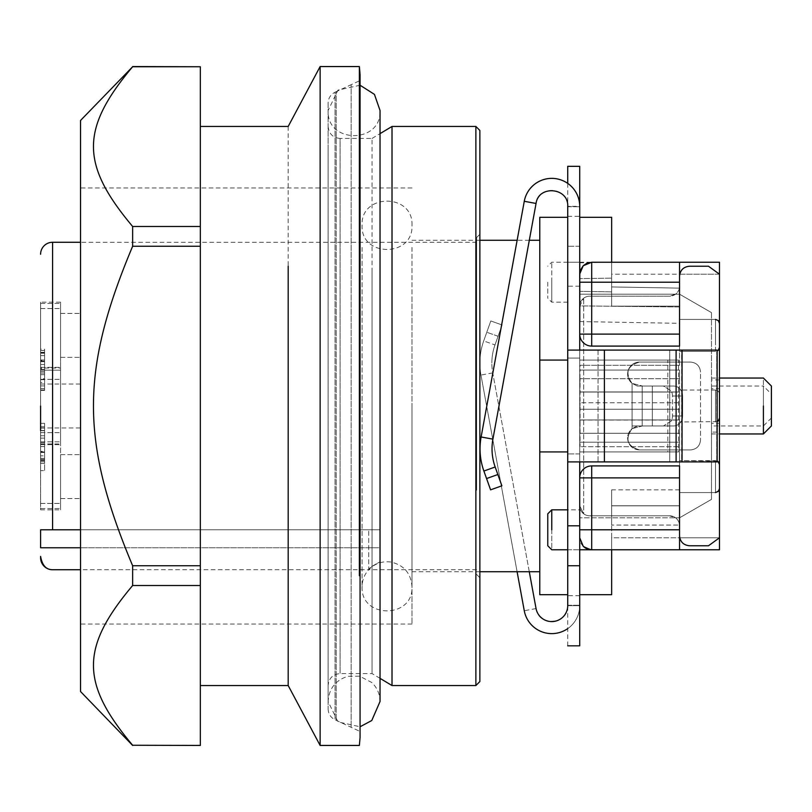 <?xml version="1.0" encoding="UTF-8"?>
<svg xmlns="http://www.w3.org/2000/svg" width="812" height="812" viewBox="0 0 812 812"><rect width="100%" height="100%" fill="white"/><g stroke="black" fill="none" stroke-linecap="round" stroke-linejoin="round"><path stroke-width="0.61" stroke-dasharray="4.06 3.04" d="M587.533 549.013L591.694 549.765L719.483 549.765L591.694 549.765L611.659 549.765L611.659 537.788L611.659 594.688M611.659 549.765L719.483 549.765L719.483 537.788L611.659 537.788L611.659 505.835L679.553 505.835L611.659 505.835L679.553 505.835L679.553 525.059L679.553 505.835L611.659 505.835L611.659 537.788L719.483 537.788L719.483 274.212L719.483 537.788L719.483 423.296L711.495 423.296L711.495 425.965L763.412 425.965L771.4 417.977L771.4 406L771.4 425.965M611.659 525.059L611.659 505.764C611.659 484.784 611.659 484.784 611.659 505.764C611.659 484.784 611.659 484.784 611.659 505.764L611.659 525.059L679.553 525.059L679.553 489.859L679.553 525.059L611.659 525.059M586.67 548.658A11.977 11.977 0 0 0 591.694 549.765A11.977 11.977 0 0 1 583.219 546.253A11.977 11.977 0 0 0 591.694 549.765L583.219 546.253L579.717 537.95L579.717 594.688L579.717 537.95L583.219 546.253L591.694 549.765L583.219 546.253L579.717 537.991L579.717 477.882L579.717 537.95L579.717 509.834L579.717 537.788L583.219 546.253A11.977 11.977 0 0 1 579.717 537.788L579.717 453.918L579.717 537.788L582.478 545.441M611.659 217.311L611.659 274.212L611.659 262.235L719.483 262.235L719.483 274.212L708.49 266.234L689.53 266.234A9.988 9.988 0 0 0 679.553 276.212L679.553 286.2A9.988 9.988 0 0 1 669.565 296.177L589.695 296.177L669.565 296.177A9.988 9.988 0 0 0 679.553 286.2A9.988 9.988 0 0 1 675.554 294.188L679.553 294.188L679.553 346.095L591.694 346.095L679.553 346.095L679.553 294.188L579.717 294.188L679.553 294.188L579.717 294.188L579.717 451.929L579.717 294.188L675.554 294.188L669.565 296.177L589.695 296.177A9.988 9.988 0 0 0 583.706 298.177A9.988 9.988 0 0 1 589.695 296.177A9.988 9.988 0 0 0 579.717 306.165L583.706 298.177L579.717 306.165L579.717 505.835L583.706 513.823A9.988 9.988 0 0 0 589.695 515.823L669.565 515.823A9.988 9.988 0 0 1 679.553 525.8L679.553 535.788C680.151 541.858 683.481 545.187 689.53 545.765L708.49 545.765L719.483 537.788L719.483 274.212L719.483 537.788L719.483 274.212L708.49 266.234L689.53 266.234C683.46 266.833 680.131 270.163 679.553 276.212L679.553 286.2A9.988 9.988 0 0 1 669.565 296.177L589.695 296.177A9.988 9.988 0 0 0 579.717 306.165L579.717 505.835A9.988 9.988 0 0 0 589.695 515.823L669.565 515.823L675.554 517.812L679.553 517.812L679.553 465.905L679.553 549.765M579.717 370.028L579.717 446.701L679.553 446.701L579.717 446.701L579.717 365.298L679.553 365.298L580.052 365.298L580.052 369.978M679.553 365.298L679.553 306.165L611.659 306.165L679.553 306.165L679.553 365.298M586.721 263.311L591.694 262.235L591.694 282.2L679.553 282.2L679.553 262.235L679.553 294.188L711.495 312.63L679.553 294.188L711.495 312.63L711.495 406L711.495 388.704L719.483 388.704L719.483 262.235L591.694 262.235L719.483 262.235L719.483 274.212L611.659 274.212L611.659 306.165L611.659 262.235L611.659 306.165L611.659 274.212L719.483 274.212L719.483 537.788L708.49 545.765L719.483 537.788L679.756 537.788M679.553 505.835L679.553 419.946L679.553 505.835M579.717 451.929L579.717 517.812L579.717 451.929L678.548 451.929L678.548 360.071L579.717 360.071L678.548 360.071L678.548 451.929L579.717 451.929L678.548 451.929L667.85 451.929L667.85 360.071L579.717 360.071L667.85 360.071L667.85 451.929L579.717 451.929M579.717 282.2L579.717 217.311L579.717 302.165L579.717 262.235L579.717 282.2L591.694 282.2L591.694 334.118L579.717 334.118A11.977 11.977 0 0 0 591.694 346.095A11.977 11.977 0 0 1 583.219 342.593A11.977 11.977 0 0 0 591.694 346.095L679.553 346.095L679.553 282.2M579.717 442.195L579.717 433.273L579.717 442.195L679.553 442.195L580.052 442.195L580.052 446.529L580.052 433.273L679.553 433.273L580.052 433.273L580.052 419.946L579.717 442.195M579.717 420.037L580.052 402.772L580.052 420.037L679.553 420.037L679.553 402.772L679.553 420.058L579.717 420.058M579.717 402.772L580.052 378.727L580.052 402.772L679.553 402.772L679.553 391.942L679.553 402.772L579.717 402.772M579.717 370.17L579.717 392.054L580.052 370.13M579.717 391.942L679.553 391.963L579.717 391.942M579.717 305.911L579.717 291.356L579.717 305.911C579.717 326.597 579.717 326.597 579.717 305.911C579.717 326.597 579.717 326.597 579.717 305.911L580.052 305.911C580.052 326.597 580.052 326.597 580.052 305.911C580.052 326.597 580.052 326.597 580.052 305.911L580.052 291.356L580.052 305.911L679.553 306.946L679.553 288.128L679.553 306.946C679.553 328.545 679.553 328.545 679.553 306.946C679.553 328.545 679.553 328.545 679.553 306.946L579.717 305.911M579.717 278.587L579.717 291.356L579.717 278.587C579.717 257.617 579.717 257.617 579.717 278.587C579.717 257.617 579.717 257.617 579.717 278.587L580.052 278.587C580.052 256.988 580.052 256.988 580.052 278.587C580.052 256.988 580.052 256.988 580.052 278.587L580.052 291.356L580.052 278.587L611.659 278.14L579.717 278.587M679.553 477.882L579.717 477.882A11.977 11.977 0 0 1 583.219 469.407A11.977 11.977 0 0 0 579.717 477.882A11.977 11.977 0 0 1 591.694 465.905A11.977 11.977 0 0 0 583.219 469.407A11.977 11.977 0 0 1 591.694 465.905L679.553 465.905L591.694 465.905L679.553 465.905L679.553 517.812L711.495 499.37L679.553 517.812L711.495 499.37L679.553 517.812L579.717 517.812L675.554 517.812A9.988 9.988 0 0 1 679.553 525.8L679.553 535.788A9.988 9.988 0 0 0 689.53 545.765L708.49 545.765L689.53 545.765A9.988 9.988 0 0 1 679.553 535.788L679.553 525.8A9.988 9.988 0 0 0 669.565 515.823L589.695 515.823A9.988 9.988 0 0 1 579.717 505.835L583.706 513.823L583.706 298.177L583.706 513.823A9.988 9.988 0 0 0 589.695 515.823L669.565 515.823A9.988 9.988 0 0 1 679.553 525.8M679.553 378.727L679.553 392.054L679.553 370.069L679.553 378.727L580.052 378.727L679.553 378.727M679.553 342.116L679.553 319.431L679.553 342.116M679.553 390.044L679.553 421.976L679.553 390.044M679.553 337.833L679.553 319.431L679.553 337.833M679.553 490.103L679.553 460.617L679.553 490.103M679.553 486.814L679.553 460.617L679.553 486.814M679.553 306.165L611.659 306.165L679.553 306.165M719.483 379.894L711.495 379.894M763.412 433.953L763.412 406C763.412 369.947 763.412 369.947 763.412 406L763.412 386.035L711.495 386.035L711.495 388.704L711.495 312.63L679.553 294.188L679.553 262.235M711.495 432.106L711.495 499.37L711.495 406L711.495 433.953L711.495 432.106L719.483 432.106M711.495 312.63L711.495 499.37L711.495 312.63M583.219 546.253A11.977 11.977 0 0 1 579.717 537.788M678.548 360.071L667.85 360.071L678.548 360.071M579.717 262.783L611.659 262.235L591.694 262.235L583.219 265.747A11.977 11.977 0 0 0 579.717 274.212L583.219 265.747L579.717 274.05M579.738 273.461L580.194 270.873M579.717 262.235L567.73 262.235L567.73 282.2L567.73 262.235L591.694 262.235A11.977 11.977 0 0 0 583.219 265.747L591.694 262.235A11.977 11.977 0 0 0 583.219 265.747L579.717 274.212L579.717 216.307L579.717 645.834M583.219 265.747A11.977 11.977 0 0 0 579.717 274.212L579.717 358.082L579.717 274.212A11.977 11.977 0 0 1 583.219 265.747M579.717 334.118A11.977 11.977 0 0 0 583.219 342.593A11.977 11.977 0 0 1 579.717 334.118M719.483 388.704L719.483 423.296M771.4 386.035L771.4 406L771.4 394.023L763.412 386.035L763.412 406C763.412 431.751 763.412 431.751 763.412 406C763.412 431.751 763.412 431.751 763.412 406M551.764 529.8C551.764 555.55 551.764 555.55 551.764 529.8L551.764 509.834M551.764 282.2L551.764 262.235L551.764 282.2C551.764 307.961 551.764 307.961 551.764 282.2C551.764 307.961 551.764 307.961 551.764 282.2M771.4 394.023L771.4 417.977M719.483 346.277L719.483 323.43L719.483 346.277M719.483 405.421L719.483 417.977L719.483 405.421M719.483 347.252L719.483 323.43L719.483 347.252M719.483 482.988L719.483 464.616L719.483 482.988M719.483 485.809L719.483 467.387L719.483 485.809M547.765 545.765L547.765 513.823M547.765 282.2L547.765 298.177L547.765 282.2M539.777 594.688L539.777 451.929L567.73 451.929L539.777 451.929L567.73 451.929L567.73 594.688M567.73 549.765L579.717 549.765L567.73 549.765L567.73 509.834L567.73 529.8C567.73 555.55 567.73 555.55 567.73 529.8C567.73 555.55 567.73 555.55 567.73 529.8L567.73 509.834L579.717 509.834L579.717 549.765L579.717 509.834L567.73 509.834M567.73 451.929L567.73 360.071L539.777 360.071L567.73 360.071L567.73 217.311M539.777 451.929L539.777 360.071L567.73 360.071M539.777 360.071L539.777 217.311M539.777 406L539.777 240.271L539.777 406M476.634 406L476.634 240.271L476.634 406M80.53 529.8L368.729 529.8L40.6 529.8L40.6 547.765L380.046 547.765L380.046 529.8L40.6 529.8L380.046 529.8L368.729 529.8L380.046 529.8L380.046 561.833L380.046 529.8L380.046 561.833L380.046 547.765L80.53 547.765M476.634 569.73L368.729 569.73C368.536 568.532 372.312 565.903 380.046 561.833C372.343 565.873 368.567 568.512 368.729 569.73L368.729 529.8L368.729 569.73L80.53 569.73M40.6 430.512L44.589 430.512L40.6 430.512L40.6 503.45C40.6 511.946 40.6 511.946 40.6 503.45L40.6 308.55L40.6 503.45L60.565 503.45L60.565 509.834L40.6 509.834L40.6 302.165L60.565 302.165L60.565 379.336L60.565 302.165M40.6 349.18L40.6 389.943L40.6 349.18L44.589 349.18L44.589 360.447L40.6 360.447M40.6 428.066L40.6 463.429L40.6 428.066L44.589 428.066L40.6 428.066M40.6 308.55L60.565 308.55L40.6 308.55C40.6 300.054 40.6 300.054 40.6 308.55L40.6 390.379L44.589 390.379L44.589 350.449L44.589 390.379L40.6 390.379L40.6 368.059L60.565 368.059L60.565 443.941L60.565 368.059M40.6 382.523L40.6 364.507L44.589 364.507L44.589 382.523L44.589 364.507L40.6 364.507L44.589 364.507L40.6 364.507L40.6 382.523L44.589 382.523M40.6 461.744L44.589 461.744L44.589 430.512L44.589 470.605L40.6 470.605L44.589 470.605L44.589 455.837L40.6 455.837M44.589 461.744L44.589 455.837M40.6 460.587L44.589 460.587M40.6 361.086L44.589 361.086L44.589 360.447M44.589 361.086L44.589 353.23L40.6 353.23L44.589 353.23L44.589 369.338L44.589 368.79L40.6 368.79M40.6 361.573L44.589 361.573M40.6 369.338L44.589 369.338M40.6 373.073L44.589 373.073L44.589 368.79M40.6 373.012L44.589 373.012L44.589 385.923L44.589 378.707L40.6 378.707M40.6 379.681L44.589 379.681M40.6 385.923L44.589 385.923L40.6 385.923M40.6 371.5L44.589 371.5L44.589 389.943L44.589 379.59L40.6 379.59L44.589 379.59L44.589 378.707M44.589 389.943L40.6 389.943L44.589 389.943M40.6 361.665L44.589 361.665L44.589 349.18M44.589 371.5L44.589 361.665M40.6 426.757L44.589 426.757L44.589 423.346L40.6 423.346L44.589 423.346L44.589 452.355L40.6 452.355M40.6 438.104L44.589 438.104L44.589 459.389L44.589 451.381L40.6 451.381M44.589 426.757L44.589 438.104M40.6 452.477L44.589 452.477M40.6 459.389L44.589 459.389M40.6 451.898L44.589 451.898L44.589 451.381M40.6 463.429L44.589 463.429L44.589 452.355M44.589 451.898L44.589 463.429M40.6 350.449L44.589 350.449L40.6 350.449M40.6 360L44.589 360L40.6 360M60.565 335.407L60.565 303.455L60.565 335.407C60.565 363.735 60.565 363.735 60.565 335.407C60.565 363.735 60.565 363.735 60.565 335.407C60.565 307.068 60.565 307.068 60.565 335.407C60.565 307.068 60.565 307.068 60.565 335.407C60.565 363.735 60.565 363.735 60.565 335.407C60.565 363.735 60.565 363.735 60.565 335.407C60.565 307.068 60.565 307.068 60.565 335.407C60.565 307.068 60.565 307.068 60.565 335.407M60.565 476.593L60.565 508.545L60.565 476.593C60.565 504.932 60.565 504.932 60.565 476.593C60.565 504.932 60.565 504.932 60.565 476.593C60.565 448.265 60.565 448.265 60.565 476.593C60.565 448.265 60.565 448.265 60.565 476.593C60.565 504.932 60.565 504.932 60.565 476.593C60.565 504.932 60.565 504.932 60.565 476.593C60.565 448.265 60.565 448.265 60.565 476.593C60.565 448.265 60.565 448.265 60.565 476.593M60.565 370.17L60.565 441.829L60.565 370.17L40.6 370.17L60.565 370.17M40.6 441.829L60.565 441.829L40.6 441.829M60.565 509.834L60.565 432.664L60.565 503.45L40.6 503.45M40.6 364.507L44.589 364.507M80.53 335.407C80.53 307.078 80.53 307.078 80.53 335.407C80.53 307.078 80.53 307.078 80.53 335.407C80.53 363.735 80.53 363.735 80.53 335.407C80.53 363.735 80.53 363.735 80.53 335.407C80.53 307.078 80.53 307.078 80.53 335.407C80.53 307.078 80.53 307.078 80.53 335.407C80.53 363.735 80.53 363.735 80.53 335.407C80.53 363.735 80.53 363.735 80.53 335.407M80.53 476.593C80.53 448.265 80.53 448.265 80.53 476.593C80.53 448.265 80.53 448.265 80.53 476.593C80.53 504.922 80.53 504.922 80.53 476.593C80.53 504.922 80.53 504.922 80.53 476.593C80.53 448.265 80.53 448.265 80.53 476.593C80.53 448.265 80.53 448.265 80.53 476.593C80.53 504.922 80.53 504.922 80.53 476.593C80.53 504.922 80.53 504.922 80.53 476.593M40.6 406C40.6 377.661 40.6 377.661 40.6 406C40.6 377.661 40.6 377.661 40.6 406C40.6 434.339 40.6 434.339 40.6 406C40.6 434.339 40.6 434.339 40.6 406L40.6 368.059M80.53 406C80.53 434.329 80.53 434.329 80.53 406C80.53 434.329 80.53 434.329 80.53 406C80.53 377.671 80.53 377.671 80.53 406C80.53 377.671 80.53 377.671 80.53 406L80.53 624.042L80.53 406M579.717 166.328L579.717 206.725L567.73 206.329L579.717 206.329A27.953 27.953 0 0 0 524.268 201.295L481.12 436.988A65.985 65.985 0 0 0 483.881 471.031L490.59 489.839L501.877 485.809L495.168 467.001A54.008 54.008 0 0 1 492.904 439.14L536.052 203.457A15.976 15.976 0 0 1 567.73 206.329L567.73 350.094L716.712 350.094L716.712 461.906L716.712 350.094L669.758 350.094L717.128 350.094L717.128 461.906L681.623 461.906L682.039 350.094M567.73 645.834L567.73 461.906L579.717 461.906L579.717 350.094L598.048 350.094L598.048 461.906L669.758 461.906L598.048 461.906L598.048 350.094L567.73 350.094L567.73 461.906L717.128 461.906L681.623 461.906L681.623 350.094L681.623 461.906L669.758 461.906L669.758 350.094L669.758 461.906L682.039 461.906M567.73 216.307L579.717 216.307L579.717 274.212M579.717 358.082L579.717 453.918L579.717 358.082L567.73 358.082L567.73 219.778L567.73 592.222L567.73 358.082L579.717 358.082M567.73 183.39L567.73 206.329M567.73 282.2L567.73 302.165L567.73 282.2M529.282 571.729L492.742 372.901A54.181 54.181 0 0 1 491.849 363.106A54.181 54.181 0 0 0 492.742 372.901L536.052 608.564C538.437 627.229 568.755 624.469 567.73 605.671L579.717 605.671A27.953 27.953 0 0 1 567.73 628.61M567.73 605.275L579.717 605.275L567.73 605.275M567.73 605.671L579.717 605.671A27.953 27.953 0 0 1 524.268 610.726L480.958 375.063A66.158 66.158 0 0 1 483.698 340.928L490.803 320.963L502.09 324.973L490.803 320.963L483.698 340.928A66.158 66.158 0 0 0 480.958 375.063L517.102 571.729M579.717 461.906L567.73 461.906M579.717 350.094L567.73 350.094M579.717 246.259L567.73 246.259L579.717 246.259M567.73 206.725L579.717 206.725L567.73 206.725M579.717 565.741L567.73 565.741M579.717 453.918L567.73 453.918L579.717 453.918M637.278 425.965L642.465 425.965L632.091 425.965L632.091 383.376A11.977 11.977 0 0 1 639.612 362.071L690.535 362.071C696.605 362.68 699.934 366.009 700.512 372.058L700.512 439.942C699.914 446.011 696.584 449.34 690.535 449.929L639.612 449.929C627.26 446.306 624.753 439.201 632.091 428.624C624.753 439.211 627.26 446.316 639.612 449.929L690.535 449.929C696.605 449.32 699.934 445.991 700.512 439.942C699.914 446.011 696.584 449.34 690.535 449.929C696.605 449.32 699.934 445.991 700.512 439.942L700.512 372.058C699.914 365.989 696.584 362.659 690.535 362.071C696.605 362.68 699.934 366.009 700.512 372.058C699.914 365.989 696.584 362.659 690.535 362.071L639.612 362.071C627.26 365.694 624.753 372.799 632.091 383.376C624.753 372.789 627.26 365.684 639.612 362.071A11.977 11.977 0 0 0 632.091 383.376L642.465 386.035L632.091 383.376L637.278 386.035L663.445 386.035L671.199 390.887L663.445 386.035L673.564 386.035L652.341 386.035L673.564 386.035A9.988 9.044 90 0 1 682.618 396.012A9.988 9.044 90 0 0 673.564 386.035L642.211 386.035L642.211 425.965L663.445 425.965L642.211 425.965L642.211 386.035L637.278 386.035L652.341 386.035L652.341 425.965L673.564 425.965A9.988 9.044 90 0 0 682.618 415.988L682.618 396.012L682.618 415.988A9.988 9.044 90 0 1 673.564 425.965L652.341 425.965L652.341 386.035L637.278 386.035L632.091 383.376L632.091 428.624A11.977 11.977 0 0 0 639.612 449.929L690.535 449.929L639.612 449.929A11.977 11.977 0 0 1 632.091 428.624L642.465 425.965L652.341 425.965L642.465 425.965L632.091 428.624L637.4 425.965L642.465 425.965L637.278 425.965L632.091 428.624L632.091 383.376L632.091 428.624M679.553 286.2L679.553 276.212A9.988 9.988 0 0 1 689.53 266.234L708.49 266.234L719.483 274.212L679.553 274.212M632.091 425.965L637.4 425.965M637.278 386.035L642.465 386.035L637.278 386.035M671.199 421.113L663.445 425.965L673.564 425.965L663.445 425.965L671.199 421.113A9.988 9.044 90 0 0 672.488 415.988A9.988 9.044 90 0 1 671.199 421.113M672.488 396.012A9.988 9.044 90 0 0 671.199 390.887A9.988 9.044 90 0 1 672.488 396.012L672.488 415.988L672.488 396.012L682.618 396.012L672.488 396.012M494.985 344.948L500.913 328.281L494.985 344.948A54.181 54.181 0 0 0 491.849 363.106A54.181 54.181 0 0 1 494.985 344.948L483.698 340.928M500.913 328.281L502.09 324.973L500.913 328.281M411.988 296.979L411.988 406L411.988 296.979M80.53 120.47L80.53 691.53M411.988 406L411.988 624.042L411.988 406M132.64 745.446L132.64 745.254C80.469 683.146 80.347 647.844 132.64 585.513L132.64 565.741C80.469 441.525 80.347 370.932 132.64 246.259L132.64 226.487C80.469 164.379 80.347 129.088 132.64 66.746L132.64 66.554M132.64 66.746L200.331 66.554M132.64 226.487L200.331 226.487L200.331 66.746M132.64 246.259L200.331 246.259L200.331 226.487M132.64 565.741L200.331 565.741L200.331 246.259M132.64 585.513L200.331 585.513L200.331 565.741M132.64 745.254L200.331 745.254L200.331 585.513M200.331 266.234L200.331 126.459M200.331 685.541L200.331 545.765M288.189 126.459L288.189 685.541M320.131 745.446L320.131 66.554M359.371 66.554L359.371 575.718M360.071 74.542L360.071 737.458M360.071 243.275L360.071 683.481L360.071 80.53L351.149 84.692L351.149 727.308L351.149 84.692L336.209 91.665L336.209 720.335L336.209 91.665L335.041 92.203L335.041 719.797L335.041 92.203C330.636 94.486 328.322 98.11 328.119 103.063L328.119 708.937L328.119 103.063M328.119 708.937C328.322 713.89 330.636 717.514 335.041 719.797L360.071 731.47L360.071 568.725M328.119 648.098L328.119 126.459L328.119 648.098M372.048 272.223L372.048 673.564L372.048 138.436L340.106 138.436L340.106 673.564L340.106 138.436C332.89 137.796 328.901 133.797 328.119 126.459M392.013 685.541L392.013 126.459M475.883 126.459L475.883 685.541M479.872 130.448L479.872 681.552M479.872 491.859L479.872 234.282L479.872 491.859M476.634 490.235L476.634 237.52L476.634 490.235M362.071 247.416L362.071 586.7L362.071 247.416M411.988 247.416L411.988 586.7L411.988 247.416M328.119 146.657L328.119 701.517L328.119 146.657M360.071 85.23L337.985 90.122L328.119 110.483C326.515 143.978 381.64 143.968 380.036 110.483L380.036 701.517C379.914 694.016 377.144 687.673 371.734 682.486L359.584 676.152L347.861 676.315C335.518 680.202 328.941 688.596 328.119 701.517L337.985 721.878L360.071 726.77M679.553 505.764L611.659 505.764L679.553 505.764M591.694 549.765L591.694 529.8L579.717 529.8M580.052 370.069L679.553 370.069L580.052 370.069M679.756 274.212L719.483 274.212M579.717 409.228L679.553 409.228L579.717 409.228M591.694 465.905L591.694 529.8L679.553 529.8M679.553 537.788L719.483 537.788M611.659 291.853L580.052 291.356L611.659 291.853M715.494 342.116L715.494 319.431L715.494 342.116M715.494 319.431L679.553 319.431L715.494 319.431L715.494 349.901M715.494 390.044L715.494 421.976L715.494 390.024L679.553 390.024M715.494 319.613L715.494 351.383L679.553 351.383L715.494 351.383M715.494 490.103L715.494 460.617L715.494 492.569L715.494 460.617L679.553 460.617L717.128 460.972M715.494 488.875L715.494 460.617C719.219 462.941 720.548 464.271 719.483 464.616M679.553 334.118L591.694 334.118L591.694 346.095M52.577 529.8L52.577 242.27M40.6 458.384L44.589 458.384M40.6 352.317L44.589 352.317M40.6 355.636L44.589 355.636M40.6 374.657L44.589 374.657M40.6 388.481L44.589 388.481M40.6 352.824L44.589 352.824M40.6 446.57L44.589 446.57M40.6 460.252L44.589 460.252M40.6 442.733L44.589 442.733M40.6 435.729L44.589 435.729M40.6 430.725L44.589 430.725M536.052 608.564L524.268 610.726M579.717 286.2L567.73 286.2M604.392 350.094L604.392 461.906M676.102 350.094L676.102 461.906M672.488 415.988L682.618 415.988L672.488 415.988M497.847 474.533L486.561 478.552M498.081 336.259L486.794 332.25L498.081 336.259M492.742 372.901L480.958 375.063M679.553 489.859L611.659 489.859M711.495 378.047L719.483 378.047M711.495 433.953L719.483 433.953M567.73 302.165L551.764 302.165L547.765 298.177M579.717 419.946L679.553 419.946L579.717 419.946M579.717 392.054L679.553 392.054L579.717 392.054M579.717 321.582L679.553 323.318M679.553 288.128L611.659 286.94L679.553 288.128M717.128 421.621L679.553 421.976M715.494 492.569L679.553 492.569L715.494 492.569C719.219 490.245 720.548 488.915 719.483 488.57M567.73 262.235L551.764 262.235L547.765 266.234M715.494 390.024L718.295 391.171L719.483 394.023M479.872 571.729L411.988 571.729M529.312 240.271L517.132 240.271M479.872 240.271L411.988 240.271M40.6 367.349L60.565 367.349L40.6 367.349M40.6 303.455L60.565 303.455L40.6 303.455M40.6 508.545L60.565 508.545L40.6 508.545M40.6 444.651L60.565 444.651L40.6 444.651M40.6 379.336L60.565 379.336L40.6 379.336M40.6 432.664L60.565 432.664L40.6 432.664M60.565 313.442L80.53 313.442L60.565 313.442M60.565 357.371L80.53 357.371L60.565 357.371M60.565 454.629L80.53 454.629L60.565 454.629M60.565 498.558L80.53 498.558L60.565 498.558M40.6 443.941L60.565 443.941M40.6 427.965L80.53 427.965M40.6 384.035L80.53 384.035M476.634 242.27L80.53 242.27M579.717 595.693L567.73 595.693M411.988 187.958L80.53 187.958M411.988 624.042L80.53 624.042M380.036 678.355L372.048 673.564L340.106 673.564C332.829 674.275 328.83 678.264 328.119 685.541M372.048 138.436L380.036 133.645M476.634 574.48L479.872 577.718M476.634 237.52L479.872 234.282M362.071 586.7C360.518 618.886 413.521 618.917 411.988 586.7C410.973 573.272 403.909 565.05 390.785 562.026C383.396 561.041 376.809 562.889 371.003 567.568C365.197 572.622 362.223 579.007 362.071 586.7M411.988 225.3C413.531 193.114 360.528 193.083 362.071 225.3C360.528 257.505 413.531 257.485 411.988 225.3"/><path stroke-width="1.22" d="M579.717 594.688L611.659 594.688L611.659 549.765M679.553 549.765L679.553 529.8L591.694 529.8L591.694 549.765L719.483 549.765L719.483 537.788L708.49 545.765L689.53 545.765C683.46 545.167 680.131 541.837 679.553 535.788L679.553 525.8M679.553 286.2L679.553 276.212C680.151 270.142 683.481 266.813 689.53 266.234L708.49 266.234L719.483 274.212L719.483 262.235L591.694 262.235L583.219 265.747L579.717 273.999M679.553 529.8L679.553 465.905L591.694 465.905A11.977 11.977 0 0 0 579.717 477.882L591.694 477.882L591.694 465.905M579.717 549.765L591.694 549.765A11.977 11.977 0 0 1 583.219 546.253L587.533 549.013M586.67 548.658A11.977 11.977 0 0 1 583.219 546.253L579.717 537.788M611.659 262.235L611.659 217.311L579.717 217.311M763.412 406C763.412 369.947 763.412 369.947 763.412 406L763.412 433.953L719.483 433.953M579.717 282.2L591.694 282.2L591.694 334.118L579.717 334.118A11.977 11.977 0 0 0 591.694 346.095L679.553 346.095L679.553 262.235M579.717 274.05L579.738 273.461M580.194 270.873L583.219 265.747L586.721 263.311M763.412 433.953L771.4 425.965L771.4 386.035L763.412 378.047L719.483 378.047M551.764 529.8C551.764 555.55 551.764 555.55 551.764 529.8L551.764 509.834L567.73 509.834L567.73 217.311L539.777 217.311L539.777 360.071L567.73 360.071M551.764 509.834L547.765 513.823L547.765 545.765L551.764 549.765L567.73 549.765L567.73 594.688L539.777 594.688L539.777 360.071M567.73 451.929L539.777 451.929M80.53 547.765L40.6 547.765L40.6 529.8L80.53 529.8M40.6 406L40.6 430.512M40.6 557.753L40.6 556.403L40.6 557.753A11.977 11.977 0 0 0 52.577 569.73C46.162 569.791 42.163 565.345 40.6 556.403C42.143 565.314 46.142 569.76 52.577 569.73L80.53 569.73M40.6 254.247A11.977 11.977 0 0 1 52.577 242.27L52.577 529.8M579.717 350.094L579.717 166.328L567.73 166.328L567.73 183.39M524.268 201.295L481.12 436.988A65.985 65.985 0 0 0 483.881 471.031L490.59 489.839L501.877 485.809L495.168 467.001A54.008 54.008 0 0 1 492.904 439.14L536.052 203.457L524.268 201.295A27.953 27.953 0 0 1 579.717 206.329L579.717 216.307M567.73 645.834L579.717 645.834L579.717 461.906M536.052 203.457C538.427 184.771 568.755 187.521 567.73 206.329L567.73 605.671A15.976 15.976 0 0 1 536.052 608.564L529.282 571.729M567.73 628.61A27.953 27.953 0 0 1 524.268 610.726L517.102 571.729M579.717 565.741L567.73 565.741M719.483 274.212L719.483 537.788M567.73 350.094L717.128 350.094L717.128 461.906L676.102 461.906L676.102 350.094M567.73 461.906L676.102 461.906M132.64 745.446L80.53 691.53L80.53 120.47L132.64 66.746C80.469 128.854 80.347 164.156 132.64 226.487L132.64 246.259C80.469 370.475 80.347 441.068 132.64 565.741L132.64 585.513C80.469 647.621 80.347 682.912 132.64 745.254L200.331 745.446L132.64 745.254M132.64 246.259L200.331 246.259L200.331 745.254M132.64 226.487L200.331 226.487L200.331 246.259M132.64 66.746L200.331 66.746L200.331 226.487M132.64 66.554L200.331 66.746M132.64 585.513L200.331 585.513M132.64 565.741L200.331 565.741M200.331 685.541L288.189 685.541L288.189 266.234M200.331 126.459L288.189 126.459L320.131 66.554L320.131 745.446L288.189 685.541M359.371 575.728L359.371 66.554L320.131 66.554M320.131 745.446L359.371 745.446L360.071 737.458L360.071 74.542L359.371 66.554M380.036 133.645L392.013 126.459L392.013 685.541L380.036 678.355M475.883 126.459L479.872 130.448L479.872 681.552L475.883 685.541L475.883 126.459L392.013 126.459M360.071 726.77L371.774 720.508L380.036 701.517L380.036 110.483L374.444 94.385L360.071 85.23M679.553 477.882L591.694 477.882L591.694 529.8L579.717 529.8M679.553 282.2L591.694 282.2L591.694 262.235M679.553 334.118L591.694 334.118L591.694 346.095M579.717 525.8L567.73 525.8M604.392 461.906L604.392 350.094M682.039 350.094L682.039 461.906M497.847 474.533L486.561 478.552M495.168 467.001L483.881 471.031M492.904 439.14L481.12 436.988M717.128 351.028L718.295 350.236L719.483 347.384L718.295 350.236L717.128 351.028M715.494 319.431L718.295 320.578L719.483 323.43L718.295 320.578L715.494 319.431M717.128 421.621L718.295 420.829L719.483 417.977M715.494 492.569L718.336 491.372L719.483 488.57M717.128 460.972L718.336 461.815L719.483 464.616M539.777 571.729L479.872 571.729M539.777 240.271L529.312 240.271M517.132 240.271L479.872 240.271M80.53 242.27L52.577 242.27M475.883 685.541L392.013 685.541"/></g></svg>
